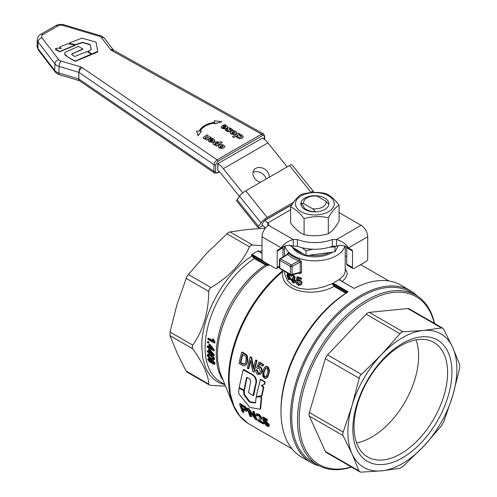 <?xml version="1.0" encoding="UTF-8"?>
<svg xmlns="http://www.w3.org/2000/svg" width="497" height="497" viewBox="0 0 497 497"><rect width="100%" height="100%" fill="white"/><g stroke="black" fill="none" stroke-linecap="round" stroke-linejoin="round"><path stroke-width="0.75" d="M256.645 396.326L256.309 395.861L260.422 379.553L264.584 381.957L264.795 382.547L263.988 384.51L261.366 385.392L263.385 387.418L261.509 395.792L256.645 396.326M261.851 385.2L263.876 387.219L262.006 395.531L261.211 396.103M261.366 385.392L261.416 385.84L261.907 385.641M260.086 379.702L260.906 379.397L265.063 381.802L264.802 383.951L263.988 384.51M264.802 383.951L264.472 384.33L264.802 383.951M251.619 374.458C255.694 377.049 256.912 380.671 255.265 385.318L253.041 395.55L248.587 392.599L250.382 382.994C251.091 381 250.55 379.478 248.755 378.428L246.568 377.49L244.046 390.033L239.479 387.716L239.187 387.175L243.12 369.867L251.619 374.458L252.103 374.303C256.235 376.838 257.452 380.441 255.756 385.1L253.855 395.121L253.041 395.55M243.12 369.867L243.94 369.563L252.103 374.303M247.059 377.291L244.536 389.735L243.723 390.164M244.536 389.735L244.213 389.872L244.536 389.735M255.675 402.663L250.376 401.868L249.618 401.321L244.443 394.463L244.394 390.878L243.952 390.188L244.449 389.89M249.127 401.682L243.946 394.792L243.561 390.549L239.057 388.219L238.616 393.04L238.945 393.935L249.829 407.397L259.813 409.23L260.198 408.869L261.211 397.538L260.739 396.861L256.508 397.053L256.085 397.507L255.588 402.626L255.178 403.005L249.885 402.228L249.127 401.682L249.618 401.321M259.813 409.23L260.689 408.509L260.298 408.863L260.689 408.509L261.708 397.265L261.236 396.587L257.005 396.761L256.085 397.507M255.588 402.626L255.178 403.005L255.576 402.732M319.335 465.919A99.257 57.31 -60 0 1 310.992 462.508L301.561 457.06A99.257 57.31 -60 0 1 281.004 411.622L281.004 409.714A96.921 55.962 -60 0 1 345.837 293.261L346.067 292.453L334.363 285.7L333.176 284.011L346.931 291.956L346.067 292.453M292.025 448.859L247.947 423.369L239.927 416.188L233.981 406.273L230.328 393.978L229.098 379.745A96.921 55.962 -60 0 1 282.576 271.666L283.582 270.256L281.799 271.412A2.336 1.019 50.1 0 1 282.576 271.666C280.103 291.863 313.812 297.865 333.972 286.402L345.844 293.255L348.111 291.702L346.931 291.956L346.825 292.69M239.604 403.881L240.119 403.589L244.512 406.192C245.269 406.471 246.133 407.608 247.096 409.603L247.171 410.708L246.437 411.267L246.58 409.901C245.58 407.857 244.723 406.72 244.002 406.49L239.604 403.881A97.623 56.366 120 0 0 242.319 411.851L243.412 412.485L243.946 412.175A96.921 55.962 120 0 1 242.977 409.795M250.047 357.157A97.623 56.366 120 0 0 247.338 368.252L248.382 368.861A97.623 56.366 -60 0 1 250.407 360.201L252.725 371.365L253.843 372.011A97.623 56.366 -60 0 1 256.551 360.915L255.508 360.313A97.623 56.366 120 0 0 253.284 369.078L251.165 357.803L250.047 357.157L250.581 356.846L251.699 357.492L253.576 367.768M255.508 360.313L256.042 360.002L257.086 360.605A96.921 55.962 120 0 0 254.358 371.719L253.843 372.011M250.587 361.213A96.921 55.962 120 0 0 248.891 368.563L248.382 368.861M255.868 369.985C255.713 372.129 256.384 373.651 257.887 374.545L260.316 374.489L261.534 372.296C261.863 369.774 261.304 368.084 259.844 367.221L258.105 367.016L259.347 364.258L262.64 366.152A97.623 56.366 -60 0 1 263.019 364.817L258.912 362.45L256.589 367.768L257.496 368.488L259.266 368.271L260.428 371.799L259.372 373.527L258.098 373.458L256.955 370.482L255.868 369.985L256.384 369.687L257.471 370.184L258.614 373.16L259.664 373.322M258.912 362.45L259.446 362.139L263.553 364.512A96.921 55.962 120 0 0 263.174 365.848L262.64 366.152M259.881 363.947L258.626 366.711L260.366 366.916C261.907 368.035 262.466 369.731 262.049 371.998L260.285 374.514M265.435 366.743L266.38 366.326L267.628 366.643C269.511 368.519 269.896 370.961 268.771 373.949L267.945 376.521L266.429 378.223M241.716 352.348A97.623 56.366 120 0 0 239.007 363.45L242.903 365.612L244.574 365.736L246.027 364.463L247.065 361.866L246.966 356.523L245.99 355.007L241.716 352.348L242.25 352.038L246.524 354.696L247.494 356.212L247.587 361.561L246.537 364.183L245.207 365.401M247.295 408.323A97.623 56.366 120 0 0 250.01 416.293L251.053 416.896A97.623 56.366 -60 0 1 248.829 410.696L255.396 419.4L256.514 420.046A97.623 56.366 -60 0 1 253.805 412.081L252.762 411.479A97.623 56.366 120 0 0 254.793 417.791L248.419 408.969L247.295 408.323L247.81 408.025L248.929 408.677L254.091 415.902M252.762 411.479L253.271 411.181L254.315 411.783A96.921 55.962 120 0 0 257.048 419.741L256.514 420.046M249.923 412.243A96.921 55.962 120 0 0 251.588 416.585L251.053 416.896M259.44 420.263L263.41 422.73A96.921 55.962 120 0 0 263.795 423.637L263.261 423.941A97.623 56.366 -60 0 1 262.882 423.04L258.838 420.704L259.086 420.412M259.366 420.394L261.105 419.437L261.167 418.213C261.26 417.455 260.192 416.2 257.955 414.448L256.166 414.013L255.943 415.275L257.017 415.983L257.111 415.038L258.154 415.275L260.117 417.586L259.869 418.654L258.117 419.412L259.888 418.642M257.452 414.989L257.533 415.685L257.017 415.983M256.166 414.013L257.011 413.634L258.465 414.156C259.608 414.604 260.676 415.859 261.683 417.915L261.733 418.946L260.726 419.766M263.528 422.549L267.063 426.233L268.834 426.556L268.778 425.103L265.33 421.034L263.932 420.636L263.721 418.716L267.013 420.617A97.623 56.366 -60 0 1 266.752 419.648L262.652 417.281L263.106 420.99L264.1 421.661L265.342 421.748L267.734 424.568L267.684 425.712L266.727 425.463L263.528 422.549L264.056 422.245L265.087 422.773L267.895 425.42M262.652 417.281L263.161 416.983L267.268 419.35A96.921 55.962 120 0 0 267.529 420.319L267.013 420.617M264.298 419.046L264.447 420.338L265.852 420.735L269.299 424.798L269.088 426.407M90.839 49.98L91.218 49.47L90.268 44.786L89.684 44.308L82.57 42.344L75.445 44.631L69.524 43.432L69.394 42.984L81.949 38.132L95.579 42.015L96.151 42.5L97.716 51.377L91.945 53.893L88.075 51.502L91.218 49.619M97.71 51.508L97.325 52.166L92.411 54.21L88.068 51.787L88.124 51.116M88.068 51.787L88.118 51.402L88.068 51.787M97.716 51.377L97.331 51.881L97.704 51.663M91.193 49.675L90.261 45.072L89.677 44.6L82.564 42.63L75.438 44.916L69.512 43.717L69.394 42.984M69.512 43.717L69.387 43.27L69.512 43.717M74.68 44.916L74.767 45.227L59.696 51.483L55.459 48.768L57.466 48.11L61.193 48.489L59.833 46.954L67.698 43.686L74.68 44.916L74.755 45.519L59.69 51.769L55.403 49.389L55.459 48.768M74.668 45.202L74.755 45.519L74.668 45.202M61.268 48.489L59.783 47.569L59.833 46.954M59.783 47.569L59.826 47.24L59.783 47.569M67.263 56.428L64.641 54.036L64.647 53.086L65.293 52.228L78.464 46.327L82.782 49.048L71.854 53.856L71.997 54.832L74.612 56.521L86.987 51.589L91.423 54.024L75.196 61.088L67.25 56.72L65.213 55.204L64.56 53.664M91.423 54.024L91.367 54.645L75.19 61.373L67.25 56.72M82.825 48.712L82.775 49.333L73.581 53.173L71.674 54.384M239.889 133.929L233.845 137.601L232.49 136.576L233.851 137.414L239.889 133.929L238.529 133.09L232.49 136.576M225.967 126.872L225.259 126.114L223.333 125.524M227.688 127.164L226.663 128.524L221.985 128.437L221.035 127.12M224.861 146.621L223.756 148.069L219.189 148.013L218.158 146.547M201.328 131.376L198.054 135.749L196.557 131.015L198.061 135.563L201.328 131.376L200.142 131.283A19.706 11.766 -178.2 0 1 214.642 122.921L214.754 123.623L221.873 121.815L214.306 120.765L214.561 122.374A20.607 12.307 1.8 0 0 199.235 131.214L196.557 131.015M214.524 122.38L214.306 120.765M221.873 121.815L214.747 123.809L214.636 123.107A19.706 11.766 1.8 0 0 200.216 131.289M216.363 145.913L222.321 142.477L216.357 146.106L215.002 145.074L216.357 146.106M215.456 145L213.555 144.515L212.958 143.558M213.182 140.284L212.474 139.533L210.554 138.943M214.903 140.583L213.878 141.937L209.206 141.85L208.255 140.533M243.269 136.756L242.058 135.128L240.312 134.451L239.15 135.128L241.033 135.656L241.523 136.346L240.846 137.097L238.411 137.203L237.566 136.035L236.41 136.706L237.504 137.806L239.716 138.533L242.238 137.955L243.275 136.538M243.269 136.725L242.232 138.147L239.709 138.719L237.498 137.992L236.41 136.706M241.511 136.426L239.15 135.128M206.64 139.912L210.995 137.582L206.634 140.098L205.286 139.073L206.634 140.098M205.764 138.986L203.813 138.495L203.223 137.601M211.001 137.396L209.647 136.557L206.559 138.34L205.596 138.06L205.317 137.557L208.293 135.718L205.311 137.744L205.596 138.247M236.727 132.643L235.628 134.084L231.055 134.035L230.024 132.569M232.646 129.736L231.385 128.53L229.39 127.816L227.788 128.083L227.241 128.748L228.303 130.568L227.235 130.344L226.278 129.183L225.172 129.816L226.352 130.916L228.285 131.593L229.819 131.338L230.384 130.705L229.347 128.829L230.44 129.065L231.496 130.394L232.639 129.922L231.49 130.581L230.434 129.251L229.341 129.015L229.459 129.537M230.384 130.73L229.819 131.531L228.278 131.786L226.346 131.102L225.172 129.816M228.297 130.754L227.247 128.847M300.865 203.329L303.909 203.751A11.182 6.455 180 0 1 306.953 197.881A11.182 6.455 180 0 1 317.123 196.122L314.079 195.7A14.015 8.089 0 0 0 304.953 198.061A14.015 8.089 0 0 0 302.3 200.192A14.015 8.089 0 0 0 308.643 211.032A14.015 8.089 0 0 0 327.417 207.367A14.015 8.089 0 0 0 328.852 204.23L325.808 201.136A11.182 6.455 180 0 1 322.764 207.007A11.182 6.455 180 0 1 312.601 208.765L315.638 211.859A14.015 8.089 0 0 0 324.765 209.498A14.015 8.089 0 0 0 327.417 207.367A14.015 8.089 0 0 0 321.074 196.526A14.015 8.089 0 0 0 302.3 200.192A14.015 8.089 0 0 0 300.865 203.329L303.151 205.69A11.804 6.815 180 0 0 313.352 211.579L315.638 211.859M323.46 193.749A19.383 11.189 0 0 0 297.486 198.812A19.383 11.189 0 0 0 306.258 213.809A19.383 11.189 0 0 0 332.232 208.746A19.383 11.189 0 0 0 323.46 193.749M301.406 194.42C309.482 192.053 317.552 191.755 325.628 193.526C330.114 195.346 334.599 199.235 339.078 205.186L339.078 221.177C335.494 227.427 331.903 231.614 328.312 233.733C320.236 236.1 312.166 236.398 304.089 234.627C299.604 232.807 295.125 228.918 290.639 222.967L290.639 206.976C294.224 200.726 297.815 196.539 301.406 194.42M339.078 205.186C335.494 207.305 331.903 211.492 328.312 217.748C320.236 215.978 312.166 216.276 304.089 218.643C299.604 212.685 295.125 208.802 290.639 206.976M263.64 133.979L264.696 136.277A1.168 0.696 1.8 0 0 264.696 136.246M219.276 171.515L217.531 172.521C216.282 173.111 215.617 172.726 215.536 171.378L215.735 164.824L217.879 161.289A1.168 0.677 -120 0 0 217.655 160.475A1.168 0.677 -120 0 0 217.083 159.841L214.977 161.96L214.045 164.762L213.84 171.316L214.654 173.161M215.536 171.378A1.168 0.696 -178.2 0 1 214.679 171.564A1.168 0.696 -178.2 0 1 213.84 171.316L78.824 78.986A4.088 2.398 124.4 0 0 79.551 80.787L214.629 173.149M260.496 182.281A8.76 6.908 -144.9 0 1 253.93 170.005A8.76 6.908 -144.9 0 1 255.731 168.365A8.76 6.908 -144.9 0 1 264.758 169.179A8.76 6.908 -144.9 0 1 269.268 177.218M344.893 245.903A30.36 17.532 180 0 1 336.326 255.731A30.36 17.532 180 0 1 305.332 259.981A30.36 17.532 180 0 1 284.824 245.903M348.111 291.702L333.133 283.147L340.085 278.997L343.818 275.282L345.216 271.592L345.222 246.09M310.992 462.508A99.257 57.31 -60 0 1 295.777 382.97A99.257 57.31 -60 0 1 360.623 295.498A99.257 57.31 -60 0 1 410.255 290.583A99.257 57.31 -60 0 1 417.381 296.1M281.004 411.622A99.257 57.31 -60 0 1 347.857 292.074M268.237 264.193A0.584 0.335 120 0 0 268.119 264.59L265.827 264.28A0.584 0.335 -60 0 1 265.441 264.976L267.088 265.423L269.281 265.224A77.153 44.544 -60 0 1 269.629 264.994M262.59 260.471L252.979 254.918L251.662 254.607A77.072 44.5 -60 0 1 254.942 252.6A77.072 44.5 -60 0 1 258.223 250.823L258.8 251.557A0.584 0.335 -60 0 1 259.08 251.544M259.322 251.799L258.757 250.823L258.223 250.823M262.012 245.648L252.662 245.033L229.943 231.919L228.446 232.509L206.479 253.495L186.971 276.289L176.982 304.58L170.03 332.039L170.03 335.692L176.982 352.74L186.002 370.986L186.971 372.06L209.324 384.964L208.721 384.106L186.002 370.986M226.787 233.739L249.506 246.86L250.792 245.412L252.662 245.033M333.574 283.309L333.176 284.011L332.406 283.905L333.972 286.402A0.584 0.335 -60 0 0 334.363 285.7M252.979 254.918A0.584 0.335 120 0 0 252.588 255.62L269.101 265.05M290.695 265.615A1.168 0.677 -60 0 1 291.279 265A1.168 0.652 61.7 0 1 291.845 265.628A1.168 0.652 61.7 0 1 292.074 266.448A1.168 0.677 180 0 1 291.261 266.628A1.168 0.677 180 0 1 290.453 266.429A1.168 0.677 -60 0 1 290.695 265.615M291.068 274.847A1.168 0.677 -60 0 1 290.695 274.816A1.168 0.677 -60 0 1 290.621 274.76A1.168 0.677 -60 0 1 290.453 274.282A1.168 0.677 0 0 0 291.13 274.468A1.168 0.677 0 0 0 291.261 274.474A1.168 0.677 0 0 0 292.074 274.294A1.168 0.801 76.5 0 1 291.689 274.884A1.168 0.801 76.5 0 1 291.553 274.94A1.168 0.801 76.5 0 1 291.23 274.922M279.469 267.647A1.168 0.677 0 0 0 279.469 267.659L279.469 259.807A1.168 1.168 0 0 1 280.022 258.819L279.786 259.347L280.035 258.813L280.637 258.856A1.168 0.677 120 0 0 280.053 259.471A1.168 0.677 120 0 0 279.811 260.285A1.168 0.677 180 0 1 279.469 259.819A1.168 0.677 180 0 1 279.469 259.807A1.168 0.677 180 0 1 279.469 259.776M280.053 268.672A1.168 1.168 0 0 1 279.469 267.659A1.168 0.677 0 0 0 279.469 267.672A1.168 0.677 0 0 0 279.482 267.746A1.168 0.677 0 0 0 279.811 268.138A1.168 0.677 120 0 0 279.985 268.616A1.168 0.677 120 0 0 280.053 268.672L290.695 274.816A1.168 1.168 0 0 0 291.553 274.94L299.797 272.965L300.225 272.344A1.168 0.677 180 0 1 300.847 272.17A1.168 0.677 180 0 1 301.53 272.232L301.53 261.944L299.442 259.391A30.36 17.532 180 0 1 293.392 256.682A30.36 17.532 180 0 1 288.701 253.19L287.695 254.483L287.459 254.215L287.384 254.644L287.459 254.215L280.022 258.819M301.53 261.944A1.168 0.677 0 0 0 300.847 261.888A1.168 0.677 0 0 0 300.225 262.062L300.225 272.344L292.074 274.294L292.074 266.448L300.225 262.062L298.846 260.925L299.442 259.391M170.03 335.692L192.749 348.807L192.146 346.993L192.749 345.16L170.03 332.039M225.389 386.107L210.952 385.392L209.324 384.964M186.002 278.308L208.721 291.422L209.324 289.192L210.952 287.552L188.233 274.437M434.533 323.448A98.089 56.633 120 0 0 415.927 295.206L410.143 291.869A98.089 56.633 120 0 0 361.102 296.728A98.089 56.633 120 0 0 297.02 383.168A98.089 56.633 120 0 0 312.054 461.769L317.832 465.111A98.089 56.633 120 0 0 351.596 467.105M329.71 252.519A23.353 13.481 180 0 1 309.209 255.197M303.108 253.762A23.353 13.481 180 0 1 293.814 247.953M292.429 247.09A23.353 13.481 0 0 0 309.873 256.508A23.353 13.481 0 0 0 332.53 252.153M447.573 372.725A66.163 38.201 120 0 0 433.875 342.439A66.163 38.201 120 0 0 400.793 345.719A66.163 38.201 120 0 0 354.007 426.749A66.163 38.201 120 0 0 367.712 457.035A66.163 38.201 120 0 0 400.793 453.755A66.163 38.201 120 0 0 447.573 372.725M352.845 429.259A70.065 40.45 -60 0 1 402.384 343.452A70.065 40.45 -60 0 1 451.928 372.054A70.065 40.45 -60 0 1 402.384 457.867A70.065 40.45 -60 0 1 352.845 429.259M442.746 328.188L443.715 329.262L452.736 347.509L459.688 364.556L459.688 368.209L452.736 395.668L443.715 421.941L441.485 425.811L423.239 446.753L402.93 466.509L399.774 468.329L381.528 470.839L361.22 472.15L359.803 471.846L358.989 470.858L352.038 453.811L343.017 435.565L342.626 433.875L352.038 405.645A77.072 44.5 120 0 0 347.888 432.123A77.072 44.5 120 0 0 352.038 453.811A77.072 44.5 120 0 0 381.528 470.839A77.072 44.5 120 0 0 423.239 446.753A77.072 44.5 120 0 0 452.736 395.668A77.072 44.5 120 0 0 456.886 369.196A77.072 44.5 120 0 0 452.736 347.509A77.072 44.5 120 0 0 423.239 330.48A77.072 44.5 120 0 0 381.528 354.56A77.072 44.5 120 0 0 352.038 405.645L359.803 376.074L381.528 354.56L401.272 332.294L402.93 331.791L423.239 330.48L441.485 327.97L442.746 328.188L409.174 308.805A5.84 3.373 120 0 0 407.838 308.544L441.485 327.97M343.017 431.918L309.37 412.491A5.84 3.373 120 0 0 309.059 414.498A5.84 3.373 120 0 0 309.37 416.138L343.017 435.565M359.803 471.846L326.237 452.463A5.84 3.373 120 0 1 325.342 451.431L309.37 416.138M361.22 374.309L327.573 354.883A5.84 3.373 120 0 0 326.237 356.691A5.84 3.373 120 0 0 325.342 358.753L358.989 378.18M402.93 331.791L369.283 312.364A5.84 3.373 120 0 0 367.705 312.911A5.84 3.373 120 0 0 366.127 314.191L399.774 333.617M351.311 466.944A96.921 55.962 -60 0 1 299.672 410.379A96.921 55.962 -60 0 1 367.705 301.499A96.921 55.962 -60 0 1 434.254 323.28M415.927 295.206A98.089 56.633 120 0 0 366.879 300.064A98.089 56.633 120 0 0 302.797 386.504A98.089 56.633 120 0 0 317.832 465.111M356.573 442.895A66.163 38.201 120 0 0 371.837 437.037A66.163 38.201 120 0 0 416.057 339.861M309.37 412.491L325.342 358.753M327.573 354.883L366.127 314.191M369.283 312.364L407.838 308.544M303.909 203.751L312.601 208.765M325.808 201.136L317.123 196.122M289.297 245.133L306.059 255.607L334.99 251.83L338.32 245.648M313.029 249.221L306.059 250.755L306.059 255.607M306.059 250.755L301.99 247.668M335.338 246.208L334.99 246.978L329.48 247.177M334.99 246.978L334.99 251.83M208.721 291.422C208.566 312.321 203.242 330.232 192.749 345.16M241.679 405.906A96.921 55.962 120 0 0 242.368 408.087L245.549 409.801M265.342 228.222L248.189 229.409L229.943 231.919M242.816 354.547A96.921 55.962 120 0 0 240.877 362.506L242.642 363.524L244.822 363.928M265.678 368.078L266.752 368.097C267.871 368.991 268.026 370.843 267.206 373.651L266.119 376.726L265.23 377.335L264.559 377.186C263.429 376.683 263.217 374.875 263.913 371.75L265.417 368.265L265.945 367.96L264.435 371.445C263.609 373.458 263.82 375.272 265.069 376.888L265.876 377.006M266.752 419.648L267.268 419.35M263.932 420.636L264.447 420.338M264.559 423.077L265.087 422.773M258.117 419.412L257.806 420.791L263.261 423.941M262.882 423.04L263.41 422.73M253.805 412.081L254.315 411.783M248.419 408.969L248.929 408.677M240.368 362.804A97.623 56.366 -60 0 1 242.43 354.33L245.518 356.38C246.251 357.039 246.394 358.641 245.94 361.189C245.406 363.071 244.859 364.084 244.313 364.226L242.126 363.823L240.368 362.804L240.877 362.506M246.966 356.523L247.494 356.212M262.87 371.147L262.683 376.08L264.336 378.273L265.584 378.596L266.51 378.155L268.25 374.253C269.324 371.638 268.939 369.209 267.094 366.948L265.901 366.631L264.59 367.326L262.87 371.147M263.019 364.817L263.553 364.512M258.105 367.016L258.626 366.711M256.955 370.482L257.471 370.184M256.551 360.915L257.086 360.605M251.165 357.803L251.699 357.492M244.002 406.49L244.512 406.192M241.846 408.385A97.623 56.366 -60 0 1 240.964 405.49L244.114 407.372L245.462 409.279L245.456 410.044L244.692 409.982L241.846 408.385L242.368 408.087M243.412 412.485A97.623 56.366 -60 0 1 242.169 409.329L246.437 411.267M249.506 246.86C241.822 263.41 228.974 276.972 210.952 287.552M192.749 348.807C203.242 363.555 208.566 375.322 208.721 384.106M298.927 273.17L299.461 273.393L299.082 272.928L299.964 272.903M288.701 253.19L287.906 252.898L287.577 254.122M299.461 273.393L300.902 273.393L301.53 272.232M339.588 279.923L339.662 279.935A0.584 0.335 120 0 0 339.662 279.935L353.926 288.347L354.529 288.223A99.257 57.31 -60 0 1 400.818 285.141L410.255 290.583M212.318 361.468L213.909 363.326M251.662 254.607L251.37 255.091L252.613 255.675L251.929 256.067L254.278 258.533L265.441 264.976A74.736 43.152 120 0 0 216.282 354.231A74.736 43.152 120 0 0 222.855 379.913M259.192 251.805L258.757 250.823L259.074 251.538L262.012 253.24M342.265 281.439L345.452 278.208L347.142 274.232L347.043 272.244L345.222 268.604M288.248 273.4L289.161 274.673M339.78 280.202L340.085 278.997M339.662 279.935A0.584 0.335 120 0 0 339.383 279.954L353.926 288.347L354.529 288.223M353.982 288.198L354.479 288.241M333.133 283.147L331.754 283.812L332.406 283.905M251.37 255.091L251.929 256.067C224.538 273.325 201.179 315.713 201.813 346.993L202.757 358.051L205.559 367.618L207.634 371.744L210.125 375.378L213.02 378.484L216.288 381.044L219.904 383.025L224.793 384.659M331.754 283.812L323.982 286.757L315.514 288.738L307.009 289.378L299.088 288.322L292.398 285.39L287.546 280.762L284.924 274.99L284.495 271.238M287.968 275.251L289.322 278.612M296.945 277.028L297.448 276.736A30.36 17.532 0 0 0 301.586 278.14L301.586 279.034L301.064 279.339L301.064 278.444A31.062 17.935 180 0 1 296.945 277.028L296.206 280.637L297.305 280.942M298.225 277.935L297.796 279.817L299.324 279.898C301.244 280.886 302.139 281.979 302.008 283.191L300.815 285.073M297.591 280.83L297.088 281.122L298.542 280.929L300.337 283.253L299.958 284.327L298.554 284.532L297.026 282.507L296.044 282.172L297.529 282.215L299.064 284.234L299.983 284.303M289.08 275.773L290.391 274.617L289.589 275.481L290.565 278.873L289.639 279.805L290.124 278.575L289.08 275.773L290.08 275.468M291.118 274.959L290.9 275.636L291.646 276.307L292.012 275.531L292.801 275.642L293.907 277.444L293.553 278.152L292.41 277.86L292.323 278.631L294.218 281.066L293.802 281.992L292.82 281.898L291.571 279.625L290.826 279.246L291.323 278.954L292.068 279.339L293.317 281.613L294.019 281.799M292.41 277.86L293.82 277.904M292.304 275.468L291.646 276.307M293.211 274.543L295.293 277.63L294.323 278.68L295.647 281.221L294.74 282.669M290.826 279.246L292.814 282.669L294.137 282.979L294.945 282.402L295.15 281.507L293.826 278.966L294.572 278.668M293.826 278.966L294.796 277.916L292.491 274.711M291.571 279.625L292.068 279.339M287.005 272.145L287.688 274.456L287.136 274.35L287.657 274.052M289.888 274.903L289.838 274.319M287.688 274.456L286.831 275.425L288.359 279.389L289.639 279.805M289.416 278.028L289.111 278.867L288.359 278.624L287.384 276.071L287.651 275.257L288.341 275.512L289.416 278.028M289.161 273.928L289.03 274.909L288.359 274.766L287.57 272.747M297.026 282.507L297.529 282.215M301.064 278.444L301.586 278.14M296.044 282.172C295.939 283.259 296.777 284.296 298.56 285.297L300.778 285.092L301.48 283.495C301.493 282.147 300.598 281.047 298.809 280.196L297.293 280.109L297.796 279.817M297.293 280.109L297.722 278.227A31.062 17.935 0 0 0 301.064 279.339M208.995 359.412L210.517 361.623L211.163 361.878M209.951 351.13A74.736 43.152 120 0 0 209.97 352.131L211.517 353.025M210.082 346.26A74.736 43.152 120 0 0 210.02 347.36L211.679 348.316M208.442 355.075L208.423 355.305C209.411 356.939 210.349 357.846 211.244 358.026L213.319 358.94M208.088 358.685L209.206 358.318L210.069 358.666L211.896 360.704L213.114 360.636L215.064 363.232L214.853 364.071L214.35 364.357L214.561 363.518C214.779 363.09 214.126 362.22 212.617 360.921L211.393 360.996L209.572 358.952L208.641 358.598L207.908 358.859L207.821 359.642L210.156 362.611L211.654 362.562L213.132 364.133L214.35 364.357M207.199 346.303A75.438 43.556 120 0 0 207.168 347.074L208.752 347.987A75.438 43.556 120 0 0 208.728 348.826L209.473 349.254A75.438 43.556 -60 0 1 209.498 348.416L213.778 350.888A75.438 43.556 -60 0 1 213.803 350.261L208.951 344.483A75.438 43.556 120 0 0 208.783 347.217L207.199 346.303L207.696 346.018L208.808 346.657M208.951 344.483L209.448 344.197L210.194 344.626L214.294 349.975A74.736 43.152 120 0 0 214.275 350.602L213.778 350.888M209.976 348.689A74.736 43.152 120 0 0 209.97 348.969L209.473 349.254M210.014 353.454A74.736 43.152 120 0 0 210.02 353.678L209.523 353.963A75.438 43.556 -60 0 1 209.492 353.156L213.772 355.628A75.438 43.556 -60 0 1 213.753 355.026L208.721 349.354A75.438 43.556 120 0 0 208.728 351.988L207.15 351.075L207.64 350.789L208.715 351.41M209.504 349.236L214.25 354.74A74.736 43.152 120 0 0 214.269 355.343L213.772 355.628M207.926 338.457A75.438 43.556 120 0 0 207.814 339.271L214.449 343.098A75.438 43.556 -60 0 1 214.518 342.576L213.145 339.693L212.356 339.24L213.095 341.439L207.926 338.457L208.429 338.165L212.753 340.662M212.356 339.24L212.865 338.948L213.648 339.401L215.021 342.284A74.736 43.152 120 0 0 214.952 342.806L214.449 343.098M208.063 354.081L210.989 354.957C213.151 356.132 214.319 357.418 214.505 358.815L214.226 359.635L213.716 359.927L214.008 359.101C213.778 357.803 212.61 356.517 210.492 355.249L207.566 354.367L208.063 354.081M207.529 341.774L208.026 341.482L208.951 342.017A74.736 43.152 120 0 0 208.864 342.924L208.361 343.21A75.438 43.556 -60 0 1 208.448 342.303L207.529 341.774A75.438 43.556 120 0 0 207.442 342.675L208.361 343.21M208.448 342.303L208.951 342.017M208.336 353.988L207.261 355.212C207.417 356.392 208.603 357.666 210.827 359.033L213.716 359.927M213.337 358.71C212.505 359.319 211.641 359.182 210.747 358.312L207.926 355.597C208.796 354.988 209.666 355.119 210.542 355.989L212.797 357.641L213.157 359.163M208.423 355.305L207.926 355.597L208.113 355.144M213.145 339.693L213.648 339.401M214.518 342.576L215.021 342.284M208.721 349.354L209.181 349.087M209.467 349.782L209.958 349.497M213.753 355.026L214.25 354.74M209.473 352.416A75.438 43.556 -60 0 1 209.454 350.528L212.443 354.131L209.473 352.416L209.97 352.131M207.15 351.075A75.438 43.556 120 0 0 207.168 351.814L208.746 352.727A75.438 43.556 120 0 0 208.777 353.535L209.523 353.963M209.635 345.682L212.499 349.366L209.529 347.651A75.438 43.556 -60 0 1 209.635 345.682M209.529 347.651L210.02 347.36M213.803 350.261L214.294 349.975M209.697 344.912L210.194 344.626M212.107 360.431L211.393 360.996M211.163 361.555L210.014 361.915L208.485 360.027C208.193 359.455 208.585 359.331 209.666 359.66L211.163 361.555L211.001 362.114M213.896 363.145L213.002 363.444L211.828 361.959L212.747 361.648L213.896 363.145L213.772 363.587M211.933 362.599L211.424 362.891L211.654 362.562M208.988 359.735L208.485 360.027L208.665 359.455M212.331 361.667L211.828 361.959L211.964 361.493M282.986 256.98L282.986 247.755A2.336 1.348 60 0 1 283.47 246.686L277.693 250.022A2.336 1.348 -120 0 0 277.208 251.091L277.208 267.461A2.336 1.348 60 0 1 276.723 268.529A2.336 1.348 60 0 1 275.555 268.417L263.665 261.552A2.336 1.348 60 0 1 262.012 258.688L262.012 236.771A9.344 5.392 120 0 1 267.013 226.483L268.479 225.247A3.504 2.025 0 0 0 268.821 224.371A3.504 2.025 0 0 0 267.79 222.942L290.639 209.753M293.224 246.208L297.405 246.208L297.405 239.535L293.224 239.535L293.224 246.208L289.316 245.139L284.564 246.052L277.693 250.022L283.47 246.686M352.031 250.022L346.247 246.686A2.336 1.348 -60 0 1 346.732 247.755L346.732 264.124A2.336 1.348 120 0 0 347.217 265.193L352.994 268.529A2.336 1.348 -60 0 1 352.51 267.461L352.51 251.091A2.336 1.348 120 0 0 352.031 250.022L345.154 246.052L340.402 245.139L336.494 246.208L336.494 239.535L332.313 239.535A31.528 18.203 180 0 1 297.405 239.535M339.078 212.617L361.102 225.327A9.344 5.392 -120 0 1 367.705 236.771L367.705 258.688A2.336 1.348 -60 0 1 366.053 261.552L354.162 268.417A2.336 1.348 -60 0 1 352.994 268.529M297.405 246.208A31.528 18.203 0 0 0 332.313 246.208L332.313 239.535M332.313 246.208L336.494 246.208M361.102 225.327L336.494 239.535C342.265 241.281 346.229 244.077 348.391 247.922L367.705 236.771M262.012 236.771L281.327 247.922C283.476 244.083 287.446 241.287 293.224 239.535L268.479 225.247M264.858 220.326L264.901 220.382A8.176 4.721 -120 0 0 267.79 222.942L267.79 225.818M287.179 166.874L267.926 142.931L223.339 168.676A16.351 9.437 -120 0 0 217.959 163.786L217.761 170.341A8.176 4.721 60 0 1 220.451 172.782L239.38 196.34M261.882 224.327L262.012 224.495A16.351 9.437 -120 0 0 265.504 228.03M266.162 179.007A8.76 6.908 35.1 0 0 252.979 172.403M223.339 168.676L242.785 192.867M267.926 142.931A16.351 9.437 -120 0 0 262.553 138.048L217.761 163.656L262.553 138.048M217.761 170.341L217.761 163.656M217.879 161.289L262.36 135.606C263.609 135.022 264.274 135.401 264.354 136.756A1.168 0.696 1.8 0 0 264.696 136.277L264.597 139.52M113.614 50.24A4.088 2.15 119.2 0 0 113.602 50.234L263.534 133.91L261.559 134.159L217.083 159.841L82.16 67.586A4.672 2.789 1.8 0 0 81.993 67.474A4.672 2.789 1.8 0 0 80.663 66.89L60.951 61.007A4.672 2.789 -178.2 0 1 59.621 60.423A4.672 2.789 -178.2 0 1 58.689 59.609L41.903 37.747A4.672 2.789 -178.2 0 1 42.835 34.61L57.857 25.937A4.672 2.789 -178.2 0 1 63.131 25.49L99.158 36.25A4.672 2.789 -178.2 0 1 100.481 36.828A4.672 2.789 -178.2 0 1 101.413 37.642L110.601 49.607A4.672 2.789 1.8 0 0 111.079 50.098A4.672 2.789 1.8 0 0 111.707 50.526L261.559 134.159A1.168 0.677 -120 0 1 262.136 134.793A1.168 0.677 -120 0 1 262.36 135.606M224.551 127.915L223.072 127.008L222.631 127.449M223.178 146.453L221.954 145.683L219.836 146.901L220.662 145.956L221.954 145.683M218.363 143.322L217.897 142.937L215.623 143.086L214.903 143.732M211.772 141.334L210.293 140.421L209.852 140.862M235.044 132.475L233.82 131.705L231.701 132.923L232.534 131.972L233.826 131.519L235.05 132.289L232.913 133.5L231.708 132.736L232.037 133.283M228.16 130.189L228.303 130.568M229.465 129.35L229.341 129.015M231.13 131.121L230.024 132.475L231.062 133.848L233.335 134.519L235.634 133.898L236.734 132.556L235.696 131.171L233.416 130.506L231.13 131.121M234.702 131.916L235.05 132.289M208.293 135.718L206.926 134.88L203.223 137.439L203.82 138.309L205.77 138.793L205.286 139.073M205.596 138.06L205.311 137.744M210.56 138.756L212.48 139.346L213.176 140.042L212.759 140.775L209.777 138.936L208.249 140.421L209.212 141.664L211.567 142.353L213.884 141.751L214.915 140.489L213.604 138.862L212.455 138.303L211.536 138.017L210.411 138.663M210.194 141.229L210.299 140.235L211.946 141.254L210.194 141.229L209.84 140.775M222.321 142.477L220.96 141.639L219.146 142.689L218.369 141.844L214.213 142.055L212.952 143.465L213.561 144.329L215.462 144.813L215.002 145.074M215.226 144.093L215.63 142.894L217.903 142.751L218.369 143.136L216.176 144.397L214.89 143.639M223.824 145.155L221.55 144.484L219.264 145.099L218.152 146.453L219.196 147.826L221.469 148.497L223.762 147.882L224.868 146.534L223.824 145.155M221.954 145.497L223.184 146.267L221.041 147.479L219.842 146.714L220.165 147.267M222.836 145.894L223.184 146.267M223.339 125.337L225.265 125.927L225.955 126.623L225.545 127.362L222.563 125.517L221.028 127.027L221.991 128.245L224.346 128.94L226.669 128.338L227.694 127.07L226.39 125.449L225.234 124.89L224.321 124.598L223.196 125.25M222.973 127.81L223.078 126.822L224.731 127.835L222.973 127.81L222.619 127.356M304.089 218.643L304.089 234.627M328.312 217.748L328.312 233.733M293.69 202.192L267.175 217.5A5.84 1.236 141.2 0 0 260.981 222.818L258.502 226.346A5.84 1.236 141.2 0 0 258.08 227.62A5.84 1.236 141.2 0 0 260.565 226.899L262.907 225.545M258.08 227.62L236.628 200.931A5.84 1.236 -38.8 0 1 237.05 199.657L239.529 196.135A5.84 1.236 -38.8 0 1 245.723 190.811L289.484 165.544A5.84 1.236 -38.8 0 1 291.969 164.824L313.421 191.513A5.84 1.236 141.2 0 0 310.936 192.233L310.147 192.693M313.222 192.451A5.84 1.236 141.2 0 0 313.421 191.513M262.105 224.607L261.807 224.439L264.286 220.91L265.522 219.848L292.174 204.46M263.385 387.418L263.876 387.219M263.155 386.84L263.646 386.647M264.795 382.547L265.274 382.386M264.584 381.957L265.063 381.802M255.265 385.318L255.756 385.1M243.946 394.792L244.443 394.463M243.629 393.866L244.12 393.543M243.897 391.176L244.394 390.878M243.561 390.549L244.058 390.251M261.211 397.538L261.708 397.265M260.739 396.861L261.236 396.587M249.885 402.228L250.376 401.868M217.531 172.521A1.168 0.677 60 0 1 217.288 173.024A1.168 0.677 60 0 1 217.27 173.037M215.735 164.824A1.168 0.696 -178.2 0 1 214.884 165.01A1.168 0.696 -178.2 0 1 214.045 164.762L79.023 72.432A4.088 2.398 -55.6 0 1 79.986 69.655A4.088 2.398 -55.6 0 1 82.16 67.586M264.354 136.756L264.274 139.259M80.663 66.89A4.088 1.329 -73.4 0 0 79.414 69.394A4.088 1.329 -73.4 0 0 78.837 72.345L78.638 78.899L58.919 73.016L59.118 66.461L78.837 72.345L78.824 78.986A0.584 0.348 1.8 0 0 78.638 78.899A4.088 1.329 106.6 0 0 79.073 80.582A4.088 1.329 106.6 0 0 79.197 80.638L79.551 80.787A4.088 2.398 124.4 0 0 79.638 80.843M42.835 34.61A4.088 2.361 60 0 0 40.76 34.312A4.088 2.361 60 0 0 40.692 34.349C39.101 34.865 37.965 36.635 37.281 39.661L37.076 46.215A8.76 5.231 -178.2 0 0 37.896 48.532A4.088 2.945 142.5 0 0 38.356 50.067L55.148 71.928A4.088 2.945 142.5 0 1 54.682 70.4L37.896 48.532L38.095 41.978L54.887 63.846L54.682 70.4A8.76 5.231 -178.2 0 0 56.428 71.922A8.76 5.231 -178.2 0 0 58.919 73.016A4.088 1.329 106.6 0 0 59.354 74.693A4.088 1.329 106.6 0 0 59.478 74.749A4.088 1.329 106.6 0 0 59.615 74.767M110.601 49.607A4.088 2.945 142.5 0 1 113.192 49.893A4.088 2.945 142.5 0 1 113.608 50.234L113.602 50.234A4.088 2.15 119.2 0 0 111.707 50.526M100.351 35.666A4.088 1.329 106.6 0 0 100.226 35.61L102.531 36.629L104.556 38.431A4.088 2.945 142.5 0 0 104.003 37.927A4.088 2.945 142.5 0 0 101.413 37.642M55.639 25.72A4.088 2.361 60 0 1 55.714 25.676A4.088 2.361 60 0 1 55.782 25.639A4.088 2.361 60 0 1 57.857 25.937M37.281 39.661A8.76 5.231 1.8 0 0 38.095 41.978A4.088 2.945 -37.5 0 1 39.251 39.381A4.088 2.945 -37.5 0 1 41.903 37.747M60.951 61.007A4.088 1.329 -73.4 0 0 59.696 63.504A4.088 1.329 -73.4 0 0 59.118 66.461A8.76 5.231 1.8 0 1 56.633 65.368A8.76 5.231 1.8 0 1 54.887 63.846A4.088 2.945 -37.5 0 1 56.043 61.249A4.088 2.945 -37.5 0 1 58.689 59.609M345.222 255.756L346.732 256.607M281.799 271.412A96.611 55.776 120 0 0 228.49 379.143A96.611 55.776 120 0 0 232.987 404.695C236.572 413.417 241.964 419.89 249.165 424.115M232.987 404.695L219.587 371.327L217.723 361.071L217.493 355.442C216.866 324.473 239.976 282.52 267.088 265.423L267.274 264.665M282.986 249.078A74.736 43.152 -60 0 1 284.495 249.183M284.495 246.816L283.483 246.68M262.012 250.538L259.428 251.749M224.669 384.355L220.593 382A74.736 43.152 -60 0 1 205.118 347.788A74.736 43.152 -60 0 1 254.278 258.533A0.584 0.335 120 0 0 254.657 257.831L252.613 255.675M258.8 251.557L262.012 253.414M279.811 260.285L290.453 266.429L290.453 274.282L279.811 268.138L279.811 260.285M292.565 258.117L298.846 260.925L291.279 265L280.637 258.856L287.695 254.483L292.565 258.117M358.989 470.858L325.342 451.431M265.33 421.034L265.852 420.735M268.778 425.103L269.299 424.798M266.727 425.463L267.262 425.152M257.955 414.448L258.465 414.156M261.167 418.213L261.683 417.915M258.782 419.145L259.31 418.847M244.561 353.988L245.096 353.684M245.99 355.007L246.524 354.696M247.065 361.866L247.587 361.561M242.126 363.823L242.642 363.524M263.913 371.75L264.435 371.445M264.559 377.186L265.069 376.888M268.25 374.253L268.771 373.949M267.094 366.948L267.628 366.643M259.844 367.221L260.366 366.916M261.534 372.296L262.049 371.998M258.098 373.458L258.614 373.16M242.722 405.682L243.232 405.384M246.58 409.901L247.096 409.603M243.984 409.621L244.499 409.317M283.396 256.732A74.736 43.152 120 0 0 282.986 256.837M265.827 264.28L254.657 257.831M292.789 274.866L293.28 274.58M294.796 277.916L295.293 277.63M295.15 281.507L295.647 281.221M292.54 277.953L293.031 277.668M292.82 281.898L293.317 281.613M290.124 278.575L290.621 278.283M288.359 278.624L288.875 278.332M287.384 276.071L287.906 275.773M288.359 274.766L288.875 274.468M298.554 284.532L299.064 284.234M301.48 283.495L302.008 283.191M298.809 280.196L299.324 279.898M214.008 359.101L214.505 358.815M210.492 355.249L210.989 354.957M210.747 358.312L211.244 358.026M212.617 360.921L213.114 360.636M214.561 363.518L215.064 363.232M210.014 361.915L210.517 361.623M213.002 363.444L213.511 363.152M209.572 358.952L210.069 358.666M282.986 247.755L277.208 251.091M279.469 266.156L277.208 267.461M346.732 264.124L352.51 267.461M346.732 247.755L352.51 251.091M264.901 220.382L292 204.733M64.324 24.906A4.088 1.329 106.6 0 0 64.2 24.85A4.088 1.329 106.6 0 0 63.131 25.49M40.692 34.349L55.714 25.676C58.348 24.285 61.181 24.011 64.2 24.85L100.226 35.61A4.088 1.329 106.6 0 0 99.158 36.25M55.148 71.928L57.174 73.73L59.478 74.749L79.197 80.638A4.088 1.329 106.6 0 0 79.315 80.657M310.936 192.233L289.484 165.544M245.723 190.811L267.175 217.5M260.981 222.818L239.529 196.135M237.05 199.657L258.502 226.346M261.341 396.072L261.838 395.805M260.242 379.528L260.72 379.373M243.269 369.693L243.754 369.538M253.271 395.569L253.768 395.27M239.622 387.79L239.132 388.089M260.558 408.814L260.068 409.18M256.787 396.817L256.297 397.115M214.561 173.105L217.288 173.024L219.512 171.745M104.556 38.431L113.633 50.247M345.222 255.75L346.092 256.241M267.728 425.687L268.256 425.382M257.111 415.038L257.626 414.74M244.934 365.575L245.45 365.276M266.125 376.9L265.615 377.198M266.181 378.391L266.69 378.099M265.162 366.867L265.696 366.562M299.797 272.965L299.306 272.89M360.673 264.659L388.952 280.985M284.495 256.048L284.495 246.09M294.51 282.836L295.007 282.551M289.621 278.575L289.111 278.867M288.167 274.959L287.651 275.257M276.723 268.529L279.469 266.945M38.356 50.067L37.076 46.215"/></g></svg>
